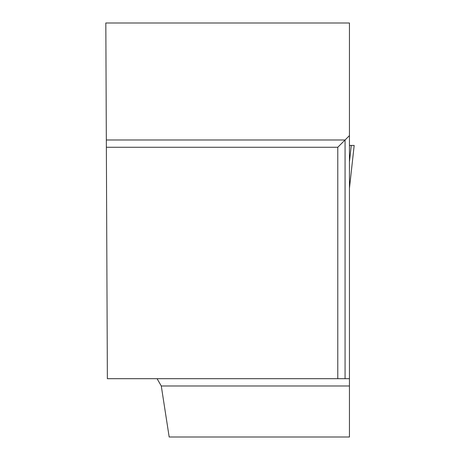 <?xml version="1.0" encoding="UTF-8"?>
<svg xmlns="http://www.w3.org/2000/svg" width="460" height="460" viewBox="0 0 460 460"><rect width="100%" height="100%" fill="white"/><g stroke="black" fill="none" stroke-linecap="round" stroke-linejoin="round"><path stroke-width="0.69" d="M349.445 188.301L354.177 145.452L349.445 145.452L351.262 145.452L349.445 161.931M354.177 145.452L349.445 188.278M337.778 378.689L349.445 378.689L349.445 23L105.823 23L107.37 378.689L337.778 378.689L337.778 147.275L106.363 147.275M349.445 378.689L349.445 437L169.177 437L161.282 385.98L349.445 385.98M157.073 378.689L161.282 385.98M349.445 135.614L345.069 139.984L106.329 139.984M345.069 378.689L345.069 139.984L337.778 147.275"/></g></svg>
